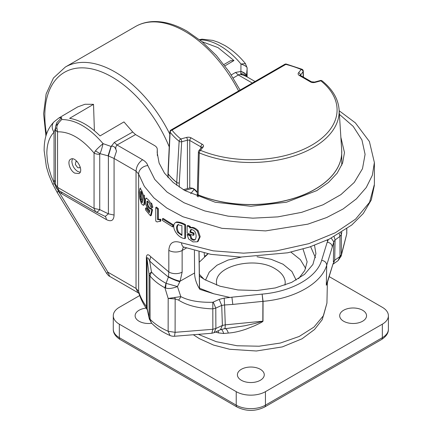 <?xml version="1.0" encoding="UTF-8"?>
<svg xmlns="http://www.w3.org/2000/svg" width="432" height="432" viewBox="0 0 432 432"><rect width="100%" height="100%" fill="white"/><g stroke="black" fill="none" stroke-linecap="round" stroke-linejoin="round"><path stroke-width="0.65" d="M199.66 39.766L199.946 39.544M201.987 39.193L199.735 39.825M247.109 76.907L247.109 68.861A7.231 4.174 180 0 1 247.088 69.19L247.088 76.896M245.376 63.536L247.072 67.727L247.072 68.65C247.644 67.192 245.603 65.648 240.953 64.017L245.452 63.628M231.277 74.941L235.51 72.441L240.964 71.426C244.328 72.495 246.154 74.002 246.434 75.946L247.088 69.19M246.434 75.946L246.397 76.351C246.121 74.293 244.291 72.711 240.905 71.593L240.953 64.017C230.477 51.17 214.407 39.371 199.562 39.928M240.905 71.593L240.743 73.58C240.926 74.131 242.465 74.947 245.36 76.016M245.905 76.199A9.277 6.518 157.2 0 0 240.743 73.58M202.025 41.677L218.047 47.628L233.955 60.55L230.521 60.718L223.889 64.541M246.31 76.442L245.365 76.016M247.417 77.085L245.36 76.021C243.761 75.109 239.296 73.926 238.329 74.979L252.304 83.047M233.955 60.55L224.91 65.88M55.577 126.706L56.684 122.807L61.641 117.623L58.914 117.974L77.728 106.898L85.012 104.263L93.523 104.323L69.617 118.336C79.758 120.026 89.899 125.885 100.03 135.913L123.957 121.916L132.737 132.014L135.551 134.59L154.564 145.562C156.443 146.691 157.345 148.041 157.275 149.618L157.172 152.555L159.1 163.053L164.484 173.146L173.156 182.439L184.826 190.566L215.125 202.214L250.841 206.285L286.54 202.203L316.867 190.577L328.498 182.434L337.187 173.14L342.608 163.058L344.482 152.555L340.875 137.338M157.356 155.542L157.275 149.618M194.594 272.981C194.648 278.392 196.403 283.856 199.865 289.37L213.748 293.776L230.045 297.459L224.203 298.107L219.154 299.398L212.803 302.276C199.217 302.573 188.552 300.683 180.808 296.606L177.455 286.562L166.077 283.333L168.394 277.047C160.429 270.605 154.181 265.264 149.65 261.025C148.376 258.093 147.479 257.18 146.966 258.282L149.045 274.293L151.465 271.933L149.656 261.025L150.682 256.662L168.82 271.939A9.299 5.368 -0 0 0 182.137 272.111L180.106 281.178L194.594 272.981L194.422 250.668M192.931 188.341L190.231 187.871L192.413 188.395A1.031 0.594 -60 0 1 192.931 188.341L194.67 189.346L197.338 192.132M184.664 190.469L192.413 188.395L194.157 189.4L197.327 192.602M190.723 193.671L194.157 189.4A1.031 0.594 -60 0 1 194.67 189.346M199.141 288.198L199.465 288.279L198.974 251.867M184.108 247.363A9.299 5.216 110.1 0 1 181.51 242.827C173.653 240.073 169.42 242.568 168.82 250.312L168.82 271.939L168.485 276.691C172.692 278.948 176.569 280.444 180.106 281.178M166.077 283.333L165.596 287.971C168.34 288.981 172.292 288.511 177.455 286.562L180.101 281.178M168.485 276.691L168.399 277.047C172.573 279.239 176.375 280.8 179.809 281.734M213.289 302.168L215.773 308.108L212.733 308.864C198.185 308.351 186.781 305.413 178.513 300.051L175.16 298.922L168.183 298.463L164.9 287.755L165.991 283.295C160.056 280.098 155.212 276.307 151.465 271.933L149.963 275.94C153.781 280.557 158.76 284.494 164.9 287.755L165.596 287.971M186.284 248.135L182.131 250.484L183.281 247.12M341.82 232.146L341.318 234.538L339.973 236.39L339.255 233.723M340.751 232.816A5.168 3.721 12 0 1 341.318 234.538L341.345 254.637L339.995 256.462L339.973 236.39L335.102 239.922L334.087 236.644M346.858 228.755L346.745 233.215L346.761 228.825M332.899 264.287L338.072 260.615L341.161 256.095L341.345 254.718L339.995 256.489L334.692 260.258L333.374 261.949L333.779 241.85L335.102 239.922L334.692 260.258L333.164 264.076M224.408 328.655C224.948 328.741 225.234 327.472 225.266 324.848L222.394 325.442L221.708 305.402L215.773 308.108L215.892 328.482L212.852 329.276L212.803 302.276M224.203 298.107L224.586 304.987L221.708 305.402L219.154 299.403M328.342 239.539L327.672 241.105L327.294 240.035M332.289 246.985L326.727 265.145C326.468 262.521 324.772 260.917 321.64 260.339L327.202 242.174C330.329 242.757 332.024 244.361 332.289 246.985L333.779 241.85L331.236 238.124M199.46 288.193L213.91 293.825M327.202 242.174L327.775 241.391L327.154 240.1M315.446 257.715L310.63 246.661M314.518 245.3L315.922 253.66L312.898 264.46L304.576 274.331L291.665 282.388L275.308 287.939L256.91 290.531L237.935 289.953L220.045 286.227L204.811 279.688L199.4 276.145M298.604 278.64L304.754 270.529L307.125 261.814L303.021 249.037M199.373 274.358L203.996 279.207M204.185 253.06L204.487 256.478L207.949 253.816M285.007 285.104L285.228 282.134C284.769 276.95 281.416 272.489 275.168 268.758C255.771 256.354 215.951 265.421 216.448 282.134L216.67 285.104M230.051 297.459L231.903 297.194L232.805 304.42L224.586 304.987L225.266 324.848L262.829 321.192L262.904 301.352L262.127 294.111L263.061 301.336L232.805 304.42M116.494 151.189L114.075 158.463L136.037 171.142L138.629 174.042A9.299 7.484 -16.3 0 1 147.798 165.553C147.107 163.312 145.379 161.379 142.609 159.754L117.056 144.995C115.576 146.443 115.387 148.511 116.494 151.189C115.306 147.096 113.535 145.519 111.181 146.453L108.394 155.952L114.075 158.463L114.075 215.05L108.394 213.84L108.394 155.952L108.054 155.844L111.024 146.437L103.059 143.629C101.914 148.619 100.867 151.945 99.922 153.625L108.054 155.844M111.181 146.453L114.307 142.42L132.737 132.014M55.442 128.887A7.231 4.174 0 0 0 57.559 131.83L57.559 187.348L94.057 208.418L94.057 153.068A7.231 4.174 -0 0 0 99.738 154.278L99.738 209.628C98.107 211.653 96.811 212.404 95.85 211.874M105.224 216.454L108.394 213.84L99.738 209.628L94.057 208.418L95.553 211.729L59.06 190.658L57.559 187.348L55.442 184.394L55.463 127.872L57.029 128.536L57.559 131.83C69.752 131.549 81.918 138.629 94.057 153.068L95.504 150.871L99.922 153.625L99.738 154.278M74.785 173.146C69.773 170.602 66.895 160.92 70.648 159.241C75.713 155.677 84.532 170.959 78.916 173.556L74.785 173.146M80.136 172.244L77.706 171.461C74.158 169.009 72.209 165.634 71.858 161.336L72.398 158.841M80.185 166.887L79.515 167.843L77.706 167.665L75.335 164.479L75.897 161.579L77.058 161.476M95.504 150.871C96.401 149.542 98.923 147.128 103.059 143.629C89.284 127.597 75.487 119.567 61.668 119.54C57.823 123.277 56.279 126.274 57.029 128.536M55.75 125.879L61.668 119.54L61.641 117.623M58.914 117.974L54.081 121.802C50.674 125.242 48.157 129.362 46.526 134.174C44.933 138.467 44.134 143.948 44.14 150.617L46.381 166.795L48.778 174.685L52.596 183.886L57.046 192.186L58.45 191.209L54.416 183.681L51.208 176.051L48.843 168.388L47.38 160.893L46.85 153.754C46.845 144.299 49.248 137.111 54.049 132.203L55.453 128.207M54.416 183.681L54.049 180.398L55.442 181.537M104.506 216.086L96.007 211.972A7.231 7.231 0 0 1 95.553 211.729M54.049 180.398L54.049 132.203A9.299 7.506 -134.8 0 1 54.005 121.878M54.421 183.681A9.299 1.031 154.5 0 1 52.591 183.881M150.093 319.232L149.132 317.525L151.546 323.098C156.438 328.147 162.599 332.278 170.024 335.502L168.14 331.279C160.661 327.991 154.645 323.973 150.093 319.221L149.963 275.94L149.045 274.293L149.132 317.525L147.042 307.913L146.448 306.639C142.798 301.698 140.195 296.59 138.634 291.308L136.042 288.425L107.93 272.198L58.504 191.311L57.148 192.364M135.551 134.59L117.056 144.995L114.307 142.42M58.531 191.273L61.825 193.865L61.544 192.094M61.825 193.865L106.299 219.542A7.231 4.174 120 0 0 104.938 216.313M106.299 219.542C111.213 222.048 113.805 220.547 114.075 215.05M109.679 276.34L107.93 272.198L106.693 273.445C108.119 275.27 109.112 276.242 109.679 276.35L137.965 292.685L136.042 288.425M93.523 104.323L94.392 130.739M346.556 234.706L341.345 254.637M338.072 260.609L339.995 256.489M174.809 297.34L175.16 298.922L175.1 332.321L168.14 331.279L168.183 298.463L180.808 296.606A5.168 2.479 123.8 0 1 178.513 300.051M374.366 162.61L372.341 175.279L366.271 187.504L356.384 198.871L343.062 209.002L326.7 217.523L307.892 224.149L265.615 230.904L221.962 228.334L182.93 216.761L166.838 208.078L153.835 197.807L144.326 186.332L138.629 174.047L138.634 291.308A9.299 7.506 -16.4 0 0 138.915 293.15M147.166 309.123L146.966 258.282L146.378 257.018C146.799 254.146 148.235 254.027 150.682 256.662M181.51 242.827L213.219 250.852L243.524 253.168L276.242 250.922L308.777 243.664L335.389 232.718L355.601 219.121L369.565 202.289L374.393 184.383L374.393 162.61L369.398 141.507L355.369 122.861L339.169 110.754M211.891 333.25L214.126 332.662L215.892 328.531L212.852 329.292L175.1 332.321L174.49 336.247A9.299 9.299 0 0 1 170.024 335.502M227.448 328.406L244.89 325.755L255.425 323.368L262.829 321.192A10.33 6.107 -179.8 0 1 262.991 321.176C262.953 321.656 260.188 323.163 254.702 325.701L245.981 329.179C239.29 331.447 233.393 332.743 228.301 333.05L223.695 333.504L218.484 332.899L215.476 332.035M262.991 321.176L263.061 301.336C294.759 298.642 321.565 283.403 326.727 265.145L326.306 285.212L327.65 281.578L327.359 283.376L326.306 285.212L333.148 263.466M149.44 319.464L149.132 317.547M185.539 224.656C182.201 222.777 179.188 221.886 176.51 221.983L175.781 222.404C170.024 225.833 177.412 238.135 184.799 238.577L185.539 238.151L185.539 224.656L184.799 225.083C181.462 223.204 178.459 222.313 175.781 222.404L176.51 221.983M190.431 227.448L190.22 226.384L187.888 225.472L187.148 225.904L187.148 233.037L193.261 235.343L193.261 233.491L189.853 232.243L190.593 229.759C192.116 229.338 193.579 229.97 194.983 231.66C196.414 234.706 196.484 237.362 195.194 239.641L194.805 239.949M198.115 241.358L200.2 236.677L198.191 230.726C195.583 227.983 193.001 226.924 190.453 227.545M195.145 239.69L193.347 239.485L192.224 238.842L191.516 238.086L190.814 235.343L187.893 234.203L187.148 234.63L188.606 238.912L192.953 241.898L197.354 241.796L199.433 237.114L197.435 231.169C194.827 228.42 192.251 227.356 189.707 227.972L189.475 226.816L190.22 226.384M193.261 235.343L194.011 234.911L194.011 233.059L190.598 231.811L191.344 229.327M174.49 336.253L211.869 333.256L212.852 329.292M214.126 332.667L220.423 329.719L222.394 325.442L215.892 328.482M225.256 328.617A10.33 3.942 -92.3 0 1 228.301 333.05M221.297 329.368A10.33 4.45 -90.4 0 1 223.695 333.504M218.279 330.723L218.484 332.899M189.475 226.816L187.148 225.904M195.194 239.641C193.838 240.602 192.359 240.23 190.766 238.518L190.069 235.775L187.148 234.63M190.625 227.335L189.707 227.972M190.069 235.775L190.814 235.343M189.853 232.243L190.598 231.811M193.261 233.491L194.011 233.059M184.799 238.577L184.799 225.083M177.719 232.394C176.186 229.073 176.186 226.519 177.719 224.737L181.91 225.677L181.91 235.462L177.719 232.394L178.454 231.973C176.92 228.647 176.92 226.098 178.454 224.316M181.91 234.706L179.545 233.21L178.454 231.973M144.169 204.908L144.574 204.395L144.958 201.69L144.347 195.156L143.543 195.62L141.664 190.355L139.973 188.536L139.363 192.067L139.752 198.142L141.367 203.683L143.365 205.362L143.775 204.86L144.158 202.149L143.543 195.62M142.787 196.781L142.322 202.673L141.448 202.009L140.692 199.606L140.4 192.262L140.848 191.257L141.566 192.04L142.787 196.781M141.448 202.009L142.274 201.533L141.194 196.301L141.275 191.565M146.669 198.05L145.492 199.044L145.357 202.279L145.805 204.406L146.821 206.928L148.343 209.25L149.888 210.503L149.305 212.744L145.589 208.202L145.589 209.984L150.503 215.838L151.756 210.168L150.422 208.607C149.656 208.861 148.824 208.283 147.922 206.879L147.042 204.952L146.885 201.479L147.69 201.253L149.202 202.759L150.628 206.626L152.086 207.668L152.842 207.23L151.583 203.04L150.822 203.483C149.11 200.362 147.566 198.682 146.178 198.434L145.886 198.504M149.521 211.675L146.378 207.749L145.589 208.202M150.503 215.838L151.27 215.395L152.518 209.731L151.184 208.165C150.422 208.418 149.591 207.841 148.694 206.431L147.82 204.503L147.668 201.031M152.086 207.668L150.822 203.483M147.409 201.182L147.128 201.231M150.422 208.607L151.184 208.165M151.756 210.168L152.518 209.731M157.286 221.886L160.828 221.065L160.828 219.305L158.333 219.235L158.333 208.667L156.503 207.101L155.758 207.533L155.758 221.108L157.113 221.978M160.088 221.492L160.088 219.731L157.594 219.661L158.371 219.213L157.675 219.618M160.088 219.731L160.828 219.305M157.594 219.661L157.594 209.093L155.758 207.533M157.594 209.093L158.333 208.667M173.372 224.878L163.139 218.419L162.405 218.84L162.405 220.466L172.638 226.924L173.372 226.498L173.372 224.878L172.638 225.299L162.405 218.84M172.638 226.924L172.638 225.299M343.618 321.224A13.43 7.754 180 0 1 339.687 315.738A13.43 7.754 180 0 1 353.117 307.984A13.43 7.754 180 0 1 366.547 315.738A13.43 7.754 180 0 1 358.258 322.904A13.43 7.754 180 0 1 343.618 321.224M241.342 380.273A13.43 7.754 180 0 1 237.406 374.792A13.43 7.754 180 0 1 250.835 367.038A13.43 7.754 180 0 1 264.271 374.792A13.43 7.754 180 0 1 255.976 381.953A13.43 7.754 180 0 1 241.342 380.273M151.713 323.276A13.43 7.754 180 0 1 139.061 321.224A13.43 7.754 180 0 1 135.124 315.738A13.43 7.754 180 0 1 146.14 308.113M236.228 391.662L119.335 324.173L119.335 337.673L236.228 405.157L236.228 391.662A20.666 11.929 0 0 0 265.448 391.662L382.342 324.173A20.666 11.929 0 0 0 388.395 315.738A20.666 11.929 0 0 0 382.342 307.303L329.162 276.599M119.335 324.173A20.666 11.929 0 0 1 113.281 315.738A20.666 11.929 0 0 1 119.335 307.303L139.693 295.547M320.22 80.546A2.068 2.068 0 0 1 322.142 80.892A2.068 1.372 128.8 0 0 320.857 80.827L315.122 82.372A4.131 2.387 180 0 1 310.451 81.896L299.349 75.487A4.131 2.387 180 0 1 298.523 72.787L301.201 69.476A2.068 0.983 -67.4 0 1 301.995 69.255L286.351 64.076A2.068 0.686 104.4 0 0 285.838 64.39L172.006 130.108A2.068 1.544 142.4 0 0 170.122 132.192L168.161 173.875A2.068 1.534 141.6 0 0 168.161 173.966L168.161 177.633M303.226 77.026L303.075 71.669A2.068 1.528 -141.1 0 0 301.201 69.476A86.254 49.799 0 0 0 285.838 64.39A2.068 1.193 -120 0 0 284.801 64.287L170.975 130.005A2.068 1.193 -120 0 1 172.006 130.108A86.254 49.799 0 0 0 180.819 138.98L186.554 137.435A4.131 2.387 180 0 1 191.225 137.911L202.327 144.32A4.131 2.387 180 0 1 203.153 147.015L200.475 150.331A86.254 49.799 0 0 0 311.828 145.114A86.254 49.799 0 0 0 320.857 80.827A2.068 0.713 -105.1 0 0 320.323 80.519L314.582 82.064L311.483 81.794A2.068 1.193 -60 0 0 310.451 81.896M203.153 147.015A2.068 1.528 -141.1 0 0 201.544 147.404L198.866 150.719A2.068 1.528 -141.1 0 1 200.475 150.331A2.068 0.983 112.6 0 0 199.271 152.896A2.068 1.112 -178.5 0 1 198.407 151.972M187.429 188.6L187.429 140.2L181.688 141.745A2.068 1.156 -176.7 0 1 179.14 141.275A2.068 1.372 128.8 0 1 180.819 138.98A2.068 0.713 74.9 0 1 181.688 141.745L179.291 182.93A2.068 1.156 -176.7 0 1 176.737 182.45L179.14 141.275A88.317 50.987 180 0 1 170.122 132.192A2.068 1.123 -177.3 0 1 169.943 131.695A2.068 2.068 0 0 1 170.975 130.005M341.739 151.108A90.92 52.493 180 0 1 341.761 152.123A90.92 52.493 180 0 1 292.534 198.774A90.92 52.493 180 0 1 198.158 194.908A2.068 0.977 112.3 0 1 198.158 194.821A90.92 52.488 0 0 0 294.019 198.229A90.92 52.488 0 0 0 341.69 150.093L339.093 109.609A88.317 50.987 180 0 1 292.572 156.438A88.317 50.987 180 0 1 199.271 152.896L198.158 194.821A2.068 1.112 -178.5 0 1 197.289 193.892L198.407 151.961M235.51 72.441L238.329 74.979L233.231 77.998M339.395 114.35L353.23 126.414L361.946 139.984L365.083 154.343L362.48 168.734L354.272 182.407L340.886 194.643L323.028 204.8L301.639 212.344L277.835 216.88L252.871 218.165L228.053 216.14L204.682 210.908L183.989 202.738L167.06 192.067L154.78 179.453L147.798 165.553M157.275 149.634L157.34 155.396M182.137 272.111L182.131 250.484A9.299 5.368 -0 0 1 168.82 250.312M305.694 268.466L300.375 259.664L290.914 252.11M208.057 253.838L199.211 262.246M257.018 256.759L271.075 259.276L283.046 264.211L291.924 271.512L296.136 280.098M205.54 280.098L209.245 272.144L216.972 265.221L228.069 260.053L241.391 257.094M231.903 297.194L262.127 294.111C291.746 291.622 316.818 277.393 321.64 260.339M142.609 159.754C138.65 162.529 136.458 166.325 136.037 171.142L136.037 288.425M147.296 309.728A9.299 6.998 -36.5 0 1 146.448 306.639L146.378 257.018M198.326 334.341L216.27 341.685L237.098 345.757L259.076 346.221L280.368 343.035L299.187 336.469L313.972 327.073L323.487 315.625L326.932 303.086L327.353 283.36M197.435 231.169L198.191 230.726M190.766 238.518L191.516 238.086M143.775 204.86L144.574 204.395M144.056 198.72L144.855 198.256M144.158 202.149L144.958 201.69M140.357 196.787L141.194 196.301M140.692 199.606L141.529 199.12M147.042 204.952L147.82 204.503M147.922 206.879L148.694 206.431M265.448 391.662L265.448 405.157L382.342 337.673L382.342 324.173M113.281 315.738L113.281 329.238A20.666 11.929 0 0 0 119.335 337.673A4.131 2.387 120 0 0 120.193 339.563L237.082 407.052A4.131 2.387 120 0 1 236.228 405.157A20.666 11.929 0 0 0 265.448 405.157A4.131 2.387 -120 0 1 264.595 407.052L381.483 339.563A4.131 2.387 -120 0 0 382.342 337.673A20.666 11.929 0 0 0 388.395 329.238L388.395 315.738M238.594 90.968A99.187 57.267 -120 0 0 185.085 31.45A99.187 57.267 -120 0 0 135.491 26.536C140.621 23.598 146.297 21.951 152.523 21.6C163.571 21.087 175.117 24.305 187.153 31.244L202.181 41.807L216.427 55.577L229.252 71.917L240.1 90.094M135.491 26.536L65.362 67.03A99.187 57.267 60 0 1 114.95 71.939A99.187 57.267 60 0 1 169.825 134.168M169.225 146.869A95.051 54.88 -120 0 0 86.508 68.083A95.051 54.88 -120 0 0 46.526 134.179M176.731 185.285L176.731 182.542A90.92 52.493 180 0 1 168.161 173.966A2.068 1.193 180 0 1 167.972 173.47A2.068 1.193 180 0 1 167.972 173.416M197.289 196.576L197.289 193.936A2.068 1.193 180 0 1 197.289 193.909A2.068 2.068 0 0 0 197.289 193.936A2.068 1.193 180 0 0 198.158 194.908L198.158 196.922M169.943 131.695L167.972 173.372A2.068 1.123 -177.3 0 0 168.161 173.875A90.92 52.488 0 0 0 176.737 182.45A2.068 1.377 -50.9 0 0 176.731 182.542A2.068 1.193 180 0 0 179.291 182.93L179.291 187.11M303.437 77.144L303.264 71.102A2.068 1.274 -1.6 0 1 303.075 71.669L300.397 75.389M200.864 148.241L200.864 146.853L189.761 140.438L189.761 187.974M298.523 72.787A2.068 1.528 38.9 0 1 300.397 74.979A2.068 1.193 0 0 0 300.235 75.287M315.122 82.372A2.068 0.713 -105.1 0 0 314.582 82.064M299.349 75.487A2.068 1.193 -60 0 1 300.38 75.384L311.483 81.794M201.447 147.523A2.068 1.193 0 0 0 200.864 146.853A2.068 1.193 120 0 1 202.327 144.32M191.225 137.911A2.068 1.193 120 0 0 189.761 140.438A2.068 1.193 0 0 0 187.429 140.2A2.068 0.713 74.9 0 0 186.554 137.435M199.53 39.663L202.019 39.161M247.109 68.861L247.072 67.732M201.987 39.161L212.749 40.381L218.398 42.298L224.872 45.522C232.308 49.907 239.139 55.906 245.365 63.515M245.786 76.162L246.197 76.372M247.412 77.08L246.164 76.356M247.59 77.182L255.026 81.475M183.341 189.697L190.247 187.844M199.562 288.209L199.076 251.894M55.442 184.394A7.231 7.231 0 0 0 59.06 190.658M55.766 125.847L55.463 127.872M106.65 273.386L57.143 192.364M346.626 234.398A9.293 9.293 0 0 0 346.837 232.6M183.341 246.937L210.87 254.345L240.635 257.083L287.712 252.79L309.571 247.018L329.335 239.063L351.772 225.002L363.328 213.435L371.32 199.876L374.377 185.306M227.891 328.363L224.548 328.687L220.423 329.719M327.618 281.669L333.115 263.585M341.167 256.095L346.561 234.706M149.267 318.811L151.556 323.109M193.352 334.741L199.303 338.607L213.516 345.065L229.64 349.261L256.333 351L282.344 346.901L302.049 338.796L314.572 329.47L322.229 319.653L326.932 303.086M147.182 309.215L149.272 318.827M138.883 293.042L138.883 293.042C140.67 299.036 143.554 304.711 147.528 310.068M139.104 293.549L137.965 292.685M197.359 241.807L198.121 241.369M139.957 188.503L140.8 188.012M143.365 205.367L144.164 204.903M145.843 198.531L146.626 198.077M388.395 329.238C388.525 333.061 386.219 336.501 381.483 339.563M120.193 339.563C115.474 336.533 113.173 333.094 113.281 329.238M264.595 407.052C255.425 411.502 246.251 411.502 237.082 407.052M65.362 67.03L53.465 77.992L46.116 93.992L43.605 113.773L45.927 136.085M341.69 150.093L341.761 165.218M300.38 75.384L300.132 75.195L300.202 75.487M303.264 71.102A2.068 2.068 0 0 0 302.017 69.266M339.093 109.609C338.24 98.917 332.591 89.343 322.153 80.903M201.474 147.695L201.544 147.404M198.866 150.719A2.068 2.068 0 0 0 198.407 151.999M286.497 64.12A2.068 2.068 0 0 0 284.801 64.287M167.972 173.372A2.068 2.068 0 0 0 167.972 173.47L167.972 177.428"/></g></svg>
